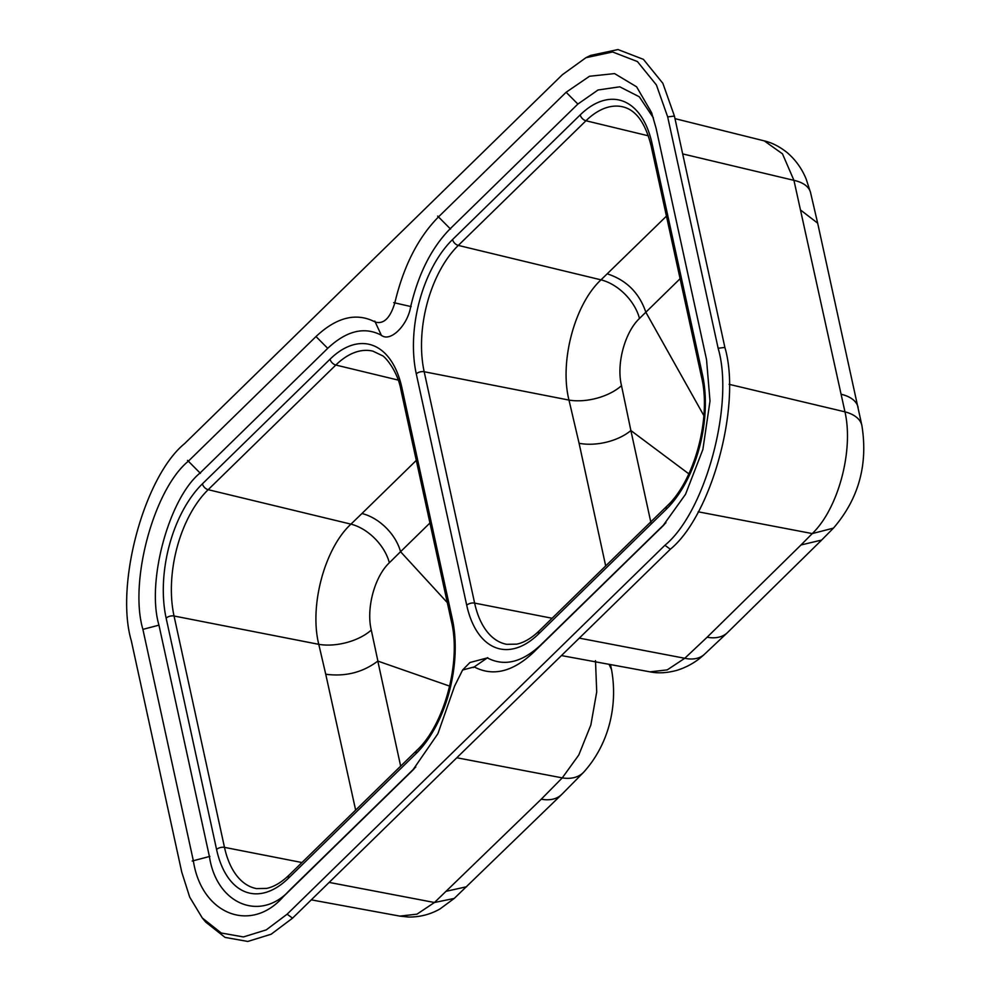 <?xml version="1.0" encoding="UTF-8"?>
<svg xmlns="http://www.w3.org/2000/svg" width="991" height="991" viewBox="0 0 991 991"><rect width="100%" height="100%" fill="white"/><g stroke="black" fill="none" stroke-linecap="round" stroke-linejoin="round"><path stroke-width="1.49" d="M315.993 336.544L188.34 461.199C153.853 489.331 128.867 581.828 142.902 629.372L193.344 860.733C201.334 914.185 250.797 933.968 283.302 896.694L412.553 770.441L437.873 733.749L454.609 686.069L462.611 670.003L474.206 666.931C492.961 676.717 512.706 671.886 533.443 652.425L662.694 526.171L685.537 494.286L702.879 449.48L710.002 401.021L706.533 359.597L656.092 128.235L651.632 112.701L636.594 86.799L614.569 73.594L589.509 76.257L566.134 92.262L438.48 216.918C418.041 237.679 403.486 266.331 394.827 302.899C390.219 318.086 383.69 324.466 375.23 322.038C356.475 312.252 336.729 317.083 315.993 336.544L327.724 348.337L200.071 472.992C168.866 498.461 146.259 582.138 158.956 625.148L209.411 856.509C216.633 904.882 261.389 922.77 290.784 889.051L415.786 766.984M533.443 652.425L540.937 644.782C522.183 662.384 504.308 666.757 487.337 657.913L469.957 662.508L462.611 670.003M540.937 644.782L665.94 522.715M566.134 92.262L577.864 104.067L598.031 89.995L619.759 86.812L639.306 96.784L653.379 117.879M577.864 104.067L450.224 228.723C431.717 247.502 418.549 273.429 410.72 306.504C407.697 325.506 390.12 342.675 381.324 335.218C364.341 326.361 346.478 330.734 327.724 348.337M287.117 914.197L664.911 545.273C705.307 512.297 734.579 403.956 718.141 348.262L667.686 116.901L656.401 84.953L637.411 61.553L612.599 51.978L585.904 57.713L562.318 74.771L184.524 443.695C144.129 476.659 114.857 585 131.295 640.706L181.737 872.068L189.702 897.128L202.313 918.013L221.241 933.002L243.427 936.941L266.22 929.892L287.117 914.197L292.556 918.149L670.35 549.225C711.736 515.456 741.726 404.464 724.879 347.42L674.425 116.058L662.868 83.318L643.407 59.349L618 49.55L590.648 55.409L585.904 57.713M202.313 918.013L205.682 922.064L225.068 937.412L247.812 941.45L271.15 934.228L292.556 918.149M817.662 223.161L861.91 425.622C868.128 464.729 858.64 498.894 833.443 528.129L812.261 533.579C838.151 508.841 853.858 450.608 844.964 411.847L793.94 180.35A41.188 21.443 -13.4 0 1 810.564 192.613L817.662 223.161L800.901 210.278M833.443 528.129L821.65 540.058L800.988 544.976L812.261 533.579L698.172 511.802M821.65 540.058L727.605 632.481A41.188 26.484 -134.3 0 1 707.128 637.225L800.988 544.976M727.605 632.481L704.341 654.382A41.188 25.655 -132.6 0 1 684.769 658.272L707.128 637.225M858.107 407.375A41.188 21.988 167.7 0 0 841.309 394.307M704.341 654.382C696.586 661.703 687.432 667.03 676.89 670.35C667.079 673.013 658.123 673.508 650.009 671.848L667.24 669.879L684.769 658.272L579.301 638.13M682.688 153.915L793.94 180.35L782.481 153.84L764.272 140.883L674.995 118.635M666.447 216.137L601.004 279.846C574.755 304.126 559.296 361.628 568.983 400.079A40.012 20.799 166.3 0 0 621.506 385.66C616.154 363.92 624.887 332.183 639.48 318.458L680.086 278.719M703.858 415.613L645.835 312.215M688.856 473.859L630.883 430.54L621.506 385.66M651.062 523.273L630.883 430.54A40.012 21.356 167.7 0 1 579.091 443.287L605.687 565.935M607.223 273.838C626.349 280.032 639.22 292.816 645.835 312.19M329.161 882.411L434.454 902.504L454.225 898.441L561.736 794.448A41.188 26.484 -134.3 0 1 541.259 799.192L434.454 902.504L417.013 914.148L399.869 916.118L311.298 899.853M561.736 794.448L583.662 772.224A41.188 27.277 -136.1 0 1 562.269 777.885L541.259 799.192M466.625 886.747L446.396 891.243M595.492 660.638L596.718 691.904L590.859 724.966L578.794 754.981L562.269 777.885L456.814 757.756M449.679 686.131L377.819 661.084C362.768 672.431 345.413 676.828 325.742 674.239L318.78 644.336C309.167 605.835 324.664 548.357 350.95 524.14L208.172 489.678A92.807 50.95 -77.8 0 0 174.044 616.006L224.486 847.367A92.807 50.95 -77.8 0 0 256.57 888.605L266.517 888.419C273.85 886.933 281.394 882.486 289.124 875.065A5.884 3.778 45.7 0 0 288.431 878.237A98.691 54.183 102.2 0 1 216.583 849.51L166.141 618.149A98.691 54.183 102.2 0 1 202.437 483.819L330.077 359.163A98.691 54.183 102.2 0 1 401.937 387.89L452.379 619.251A98.691 54.183 102.2 0 1 416.084 753.581L288.431 878.237M377.819 661.084L400.661 766.154M447.313 602.627L400.55 551.702L389.352 562.764C374.697 576.489 366.013 608.276 371.278 630.053L377.893 661.071M429.945 522.988L400.55 551.702A40.012 25.729 -134.3 0 0 361.938 513.524L416.294 460.406M166.141 618.149A5.884 3.146 -12.3 0 1 174.044 616.006L318.78 644.336A40.012 20.861 166.5 0 0 371.278 630.053M666.225 509.312L538.571 633.967A98.691 54.183 102.2 0 1 466.724 605.241L416.282 373.88A98.691 54.183 102.2 0 1 452.577 239.537L580.231 114.882A98.691 54.183 102.2 0 1 652.078 143.621L702.52 374.982A98.691 54.183 102.2 0 1 666.225 509.312A5.884 3.778 -134.3 0 1 666.918 506.141C694.394 480.858 711.488 417.979 701.578 377.274L651.137 145.912C645.463 123.169 636.148 110.174 623.153 106.917A92.807 50.95 -77.8 0 0 585.966 120.753L458.313 245.409A92.807 50.95 -77.8 0 0 424.185 371.736L474.627 603.098A92.807 50.95 -77.8 0 0 506.723 644.323L516.658 644.15C524.004 642.663 531.535 638.216 539.265 630.796L666.918 506.141M187.51 460.357L200.417 473.339M374.796 321.096L381.498 335.602M393.712 302.639L411.191 306.615M437.65 216.088L450.558 229.07M661.096 527.769L664.255 524.549M473.277 667.575L487.721 657.64M410.943 772.039L414.102 768.818M283.302 896.694L290.784 889.051M192.217 861.03L209.881 856.385M142.902 629.372L158.956 625.148M724.879 347.42L718.141 348.262M674.425 116.058L667.686 116.901M670.35 549.225L664.911 545.273M861.91 425.622A41.188 22.446 168.7 0 0 844.964 411.847L729.091 384.322M648.349 135.817L585.966 120.753A5.884 3.778 -134.3 0 1 580.231 114.882M639.48 318.458A40.012 25.543 -133.9 0 0 601.004 279.846L458.313 245.409A5.884 3.778 -134.3 0 1 452.577 239.537M579.091 443.287L568.983 400.079L424.185 371.736A5.884 3.146 167.7 0 0 416.282 373.88M552.111 618.26L474.627 603.098A5.884 3.146 167.7 0 0 466.724 605.241M610.481 664.589L611.534 669.619L609.044 664.317M398.196 380.086L335.825 365.035L208.172 489.678A5.884 3.778 45.7 0 1 202.437 483.819M389.352 562.764A40.012 25.481 -133.7 0 0 350.95 524.14L361.938 513.524M401.937 387.89A5.884 3.146 167.7 0 0 400.983 390.181C397.589 370.188 383.988 355.571 382.13 355.571L373.012 351.186A92.807 50.95 -77.8 0 0 335.825 365.035A5.884 3.778 45.7 0 1 330.077 359.163M301.958 862.529L224.486 847.367A5.884 3.146 167.7 0 0 216.583 849.51M355.645 810.118L325.742 674.239M652.078 143.621A5.884 3.146 167.7 0 0 651.137 145.912M702.52 374.982A5.884 3.146 167.7 0 0 701.578 377.274M538.571 633.967A5.884 3.778 -134.3 0 1 539.265 630.796M289.124 875.065L416.777 750.41A5.884 3.778 45.7 0 0 416.084 753.581M416.777 750.41C444.253 725.139 461.348 662.248 451.438 621.543A5.884 3.146 -12.3 0 1 452.379 619.251M810.564 192.613L806.154 179.024C802.016 168.879 795.847 160.208 787.659 153.01C776.696 144.091 767.715 141.663 764.272 140.883M650.022 671.848L561.439 655.571M583.662 772.224C609.23 743.944 617.975 704.985 611.534 669.619M454.225 898.441L440.054 908.908C430.305 914.482 419.763 917.183 408.428 917.022L399.869 916.118M400.983 390.181L451.438 621.543"/></g></svg>
